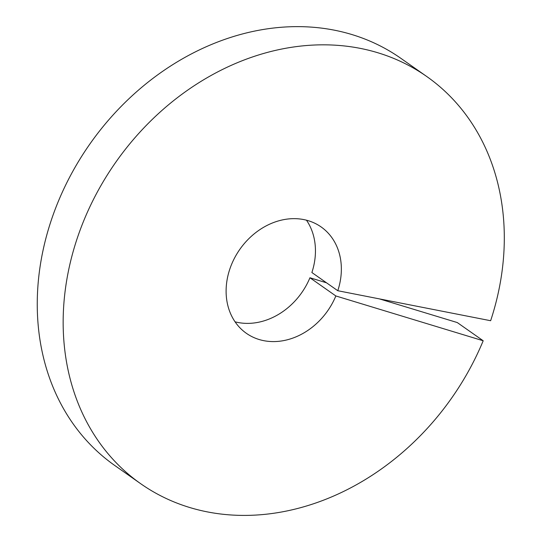 <?xml version="1.0" encoding="UTF-8"?>
<svg xmlns="http://www.w3.org/2000/svg" width="542" height="542" viewBox="0 0 542 542"><rect width="100%" height="100%" fill="white"/><g stroke="black" fill="none" stroke-linecap="round" stroke-linejoin="round"><path stroke-width="0.81" d="M326.508 282.802L309.936 277.761A64.999 53.611 -54.9 0 1 235.079 321.833M306.481 220.201A64.999 53.611 -54.9 0 1 311.88 272.524L337.788 290.722L490.639 320.722A248.812 205.201 -54.9 0 0 426.764 76.524L400.856 58.326A248.812 205.201 -54.9 0 0 89.918 143.962A248.812 205.201 -54.9 0 0 114.802 465.517L140.703 483.715A248.812 205.201 -54.9 0 1 115.825 162.16A248.812 205.201 -54.9 0 1 426.764 76.524M309.936 277.761L335.844 295.959A64.999 53.611 -54.9 0 1 246.366 333.31A64.999 53.611 -54.9 0 1 239.869 249.3A64.999 53.611 -54.9 0 1 321.101 226.929A64.999 53.611 -54.9 0 1 337.788 290.722M335.844 295.959L483.193 340.762A248.812 205.201 -54.9 0 1 140.703 483.715M483.193 340.762L457.285 322.565L379.468 298.906"/></g></svg>
